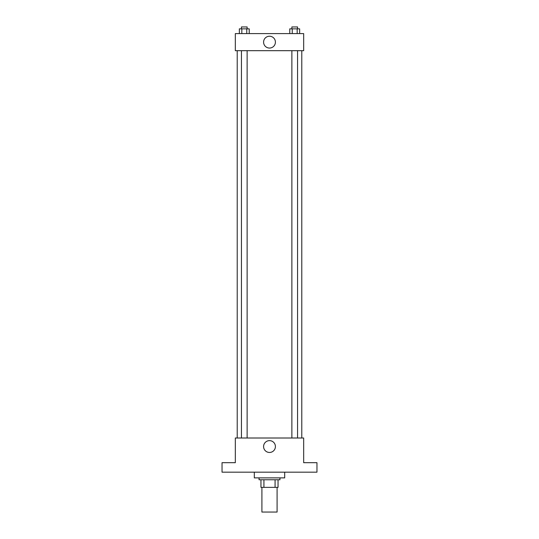 <?xml version="1.0" encoding="UTF-8"?>
<svg xmlns="http://www.w3.org/2000/svg" width="539" height="539" viewBox="0 0 539 539"><rect width="100%" height="100%" fill="white"/><g stroke="black" fill="none" stroke-linecap="round" stroke-linejoin="round"><path stroke-width="0.81" d="M261.907 487.371L261.907 512.05L277.093 512.05L277.093 487.371M275.072 479.771L275.072 487.371L260.957 487.371L260.957 479.771M275.072 487.371L278.043 487.371L278.043 479.771L278.043 487.371M279.943 477.877L279.943 479.771L259.057 479.771L259.057 477.877M263.928 479.771L263.928 487.371M254.314 472.177L254.314 477.877L284.686 477.877L284.686 472.177M316.966 472.177L222.034 472.177L222.034 462.684L235.327 462.684L235.327 438.005L303.673 438.005L303.673 462.684L316.966 462.684L316.966 472.177M275.409 446.548A5.909 5.909 0 0 1 266.542 451.669A5.909 5.909 0 0 1 266.542 441.428A5.909 5.909 0 0 1 275.409 446.548M301.779 50.686L301.779 438.005M291.868 438.005L291.868 50.686M247.131 50.686L247.131 438.005M303.673 50.686L235.327 50.686L235.327 33.593L303.673 33.593L303.673 50.686M275.409 42.136A5.909 5.909 0 0 1 266.542 47.257A5.909 5.909 0 0 1 266.542 37.023A5.909 5.909 0 0 1 275.409 42.136M299.644 33.593L299.644 28.85L289.78 28.85L289.78 33.593M297.178 28.85L297.178 33.593M292.246 28.85L292.246 33.593M291.868 28.85L291.868 26.95L297.562 26.95L297.562 28.85M249.22 33.593L249.22 28.85L239.356 28.85L239.356 33.593M246.754 28.85L246.754 33.593M241.822 28.85L241.822 33.593M241.438 28.85L241.438 26.95L247.131 26.95L247.131 28.85M237.221 50.686L237.221 438.005M297.562 438.005L297.562 50.686M241.438 50.686L241.438 438.005"/></g></svg>
